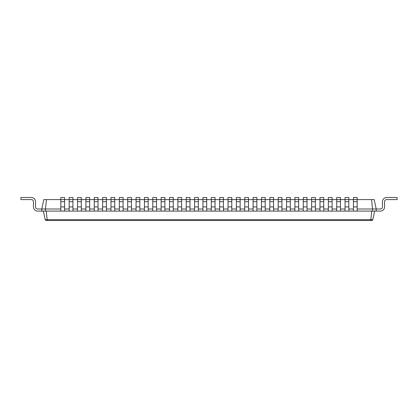 <?xml version="1.0" encoding="UTF-8"?>
<svg xmlns="http://www.w3.org/2000/svg" width="418" height="418" viewBox="0 0 418 418"><rect width="100%" height="100%" fill="white"/><g stroke="black" fill="none" stroke-linecap="round" stroke-linejoin="round"><path stroke-width="0.63" d="M46.455 199.595L45.457 209L41.8 209L43.801 199.595L60.819 199.595L60.819 197.505L64.581 197.505L64.581 199.595L69.179 199.595L69.179 197.505L72.941 197.505L72.941 199.595L77.539 199.595L77.539 197.505L81.301 197.505L81.301 199.595L85.899 199.595L85.899 197.505L89.661 197.505L89.661 199.595L94.259 199.595L94.259 197.505L98.021 197.505L98.021 199.595L102.619 199.595L102.619 197.505L106.381 197.505L106.381 199.595L110.979 199.595L110.979 197.505L114.741 197.505L114.741 199.595L119.339 199.595L119.339 197.505L123.101 197.505L123.101 199.595L127.699 199.595L127.699 197.505L131.461 197.505L131.461 199.595L136.059 199.595L136.059 197.505L139.821 197.505L139.821 199.595L144.419 199.595L144.419 197.505L148.181 197.505L148.181 199.595L152.779 199.595L152.779 197.505L156.541 197.505L156.541 199.595L161.139 199.595L161.139 197.505L164.901 197.505L164.901 199.595L169.499 199.595L169.499 197.505L173.261 197.505L173.261 199.595L177.859 199.595L177.859 197.505L181.621 197.505L181.621 199.595L186.219 199.595L186.219 197.505L189.981 197.505L189.981 199.595L194.579 199.595L194.579 197.505L198.341 197.505L198.341 199.595L202.939 199.595L202.939 197.505L206.701 197.505L206.701 199.595L211.299 199.595L211.299 197.505L215.061 197.505L215.061 199.595L219.659 199.595L219.659 197.505L223.421 197.505L223.421 199.595L228.019 199.595L228.019 197.505L231.781 197.505L231.781 199.595L236.379 199.595L236.379 197.505L240.141 197.505L240.141 199.595L244.739 199.595L244.739 197.505L248.501 197.505L248.501 199.595L256.861 199.595L256.861 197.505L253.099 197.505L253.099 211.09L376.2 211.09L376.2 209L380.38 209A2.09 2.09 0 0 0 382.47 206.91L382.47 201.685A4.18 4.18 0 0 1 386.65 197.505L397.1 197.505L397.1 199.595L386.65 199.595A2.09 2.09 0 0 0 384.56 201.685L384.56 206.91A4.18 4.18 0 0 1 380.38 211.09L376.2 211.09M261.459 211.09L261.459 199.595L265.221 199.595L265.221 197.505L261.459 197.505L261.459 199.595L256.861 199.595L256.861 211.09M261.459 201.685L265.221 201.685L265.221 199.595L269.819 199.595L269.819 211.09M269.819 201.685L273.581 201.685L273.581 199.595L269.819 199.595L269.819 197.505L273.581 197.505L273.581 199.595L278.179 199.595L278.179 211.09M278.179 201.685L281.941 201.685L281.941 199.595L278.179 199.595L278.179 197.505L281.941 197.505L281.941 199.595L286.539 199.595L286.539 211.09M286.539 201.685L290.301 201.685L290.301 199.595L286.539 199.595L286.539 197.505L290.301 197.505L290.301 199.595L294.899 199.595L294.899 211.09M294.899 201.685L298.661 201.685L298.661 199.595L294.899 199.595L294.899 197.505L298.661 197.505L298.661 199.595L303.259 199.595L303.259 211.09M303.259 201.685L307.021 201.685L307.021 199.595L303.259 199.595L303.259 197.505L307.021 197.505L307.021 199.595L311.619 199.595L311.619 211.09M311.619 201.685L315.381 201.685L315.381 199.595L311.619 199.595L311.619 197.505L315.381 197.505L315.381 199.595L319.979 199.595L319.979 211.09M319.979 201.685L323.741 201.685L323.741 199.595L319.979 199.595L319.979 197.505L323.741 197.505L323.741 199.595L328.339 199.595L328.339 211.09M328.339 201.685L332.101 201.685L332.101 199.595L328.339 199.595L328.339 197.505L332.101 197.505L332.101 199.595L336.699 199.595L336.699 211.09M336.699 201.685L340.461 201.685L340.461 199.595L336.699 199.595L336.699 197.505L340.461 197.505L340.461 199.595L345.059 199.595L345.059 211.09M345.059 201.685L348.821 201.685L348.821 199.595L345.059 199.595L345.059 197.505L348.821 197.505L348.821 199.595L353.419 199.595L353.419 211.09M353.419 201.685L357.181 201.685L357.181 199.595L353.419 199.595L353.419 197.505L357.181 197.505L357.181 199.595L371.545 199.595L372.542 209L376.2 209L374.199 199.595L371.545 199.595M357.181 209L372.542 209L372.542 211.09M348.821 209L353.419 209M340.461 209L345.059 209M332.101 209L336.699 209M323.741 209L328.339 209M315.381 209L319.979 209M307.021 209L311.619 209M298.661 209L303.259 209M290.301 209L294.899 209M281.941 209L286.539 209M273.581 209L278.179 209M265.221 209L269.819 209M256.861 209L261.459 209M248.501 209L253.099 209M240.141 209L244.739 209M231.781 209L236.379 209M223.421 209L228.019 209M215.061 209L219.659 209M206.701 209L211.299 209M198.341 209L202.939 209M189.981 209L194.579 209M181.621 209L186.219 209M173.261 209L177.859 209M164.901 209L169.499 209M156.541 209L161.139 209M148.181 209L152.779 209M139.821 209L144.419 209M131.461 209L136.059 209M123.101 209L127.699 209M114.741 209L119.339 209M106.381 209L110.979 209M98.021 209L102.619 209M89.661 209L94.259 209M81.301 209L85.899 209M72.941 209L77.539 209M64.581 209L69.179 209M37.62 209A2.09 2.09 0 0 1 35.53 206.91A2.09 2.09 0 0 0 37.62 209A2.09 2.09 0 0 1 35.53 206.91A2.09 2.09 0 0 0 37.62 209A2.09 2.09 0 0 1 35.53 206.91A2.09 2.09 0 0 0 37.62 209A2.09 2.09 0 0 1 35.53 206.91A2.09 2.09 0 0 0 37.62 209A2.09 2.09 0 0 1 35.53 206.91A2.09 2.09 0 0 0 37.62 209A2.09 2.09 0 0 1 35.53 206.91A2.09 2.09 0 0 0 37.62 209A2.09 2.09 0 0 1 35.53 206.91A2.09 2.09 0 0 0 37.62 209A2.09 2.09 0 0 1 35.53 206.91A2.09 2.09 0 0 0 37.62 209A2.09 2.09 0 0 1 35.53 206.91A2.09 2.09 0 0 0 37.62 209A2.09 2.09 0 0 1 35.53 206.91A2.09 2.09 0 0 0 37.62 209A2.09 2.09 0 0 1 35.53 206.91A2.09 2.09 0 0 0 37.62 209A2.09 2.09 0 0 1 35.53 206.91A2.09 2.09 0 0 0 37.62 209A2.09 2.09 0 0 1 35.53 206.91A2.09 2.09 0 0 0 37.62 209A2.09 2.09 0 0 1 35.53 206.91A2.09 2.09 0 0 0 37.62 209A2.09 2.09 0 0 1 35.53 206.91A2.09 2.09 0 0 0 37.62 209A2.09 2.09 0 0 1 35.53 206.91A2.09 2.09 0 0 0 37.62 209A2.09 2.09 0 0 1 35.53 206.91A2.09 2.09 0 0 0 37.62 209A2.09 2.09 0 0 1 35.53 206.91A2.09 2.09 0 0 0 37.62 209L41.8 209L41.8 211.09L45.457 211.09L45.457 209L60.819 209M45.457 211.09L60.819 211.09L60.819 199.595L64.581 199.595L64.581 211.09L69.179 211.09L69.179 199.595L72.941 199.595L72.941 211.09L77.539 211.09L77.539 199.595L81.301 199.595L81.301 211.09L85.899 211.09L85.899 199.595L89.661 199.595L89.661 211.09L94.259 211.09L94.259 199.595L98.021 199.595L98.021 211.09L102.619 211.09L102.619 199.595L106.381 199.595L106.381 211.09L110.979 211.09L110.979 199.595L114.741 199.595L114.741 211.09L119.339 211.09L119.339 199.595L123.101 199.595L123.101 211.09L127.699 211.09L127.699 199.595L131.461 199.595L131.461 211.09L136.059 211.09L136.059 199.595L139.821 199.595L139.821 211.09L144.419 211.09L144.419 199.595L148.181 199.595L148.181 211.09L152.779 211.09L152.779 199.595L156.541 199.595L156.541 211.09L161.139 211.09L161.139 199.595L164.901 199.595L164.901 211.09L169.499 211.09L169.499 199.595L173.261 199.595L173.261 211.09L177.859 211.09L177.859 199.595L181.621 199.595L181.621 211.09L186.219 211.09L186.219 199.595L189.981 199.595L189.981 211.09L194.579 211.09L194.579 199.595L198.341 199.595L198.341 211.09L202.939 211.09L202.939 199.595L206.701 199.595L206.701 211.09L211.299 211.09L211.299 199.595L215.061 199.595L215.061 211.09L219.659 211.09L219.659 199.595L223.421 199.595L223.421 211.09L228.019 211.09L228.019 199.595L231.781 199.595L231.781 211.09L236.379 211.09L236.379 199.595L240.141 199.595L240.141 211.09L244.739 211.09L244.739 199.595L248.501 199.595L248.501 211.09L253.099 211.09M371.759 211.09L370.85 219.669L47.156 219.669M46.241 211.09L47.156 219.68L47.579 220.495L371.785 220.495L372.809 219.68L374.632 211.09M357.181 201.685L357.181 211.09M348.821 201.685L348.821 211.09M340.461 201.685L340.461 211.09M332.101 201.685L332.101 211.09M323.741 201.685L323.741 211.09M315.381 201.685L315.381 211.09M307.021 201.685L307.021 211.09M298.661 201.685L298.661 211.09M290.301 201.685L290.301 211.09M281.941 201.685L281.941 211.09M273.581 201.685L273.581 211.09M265.221 201.685L265.221 211.09M244.739 211.09L248.501 211.09M370.421 220.495L370.844 219.68L372.809 219.68M43.367 211.09L45.191 219.68L47.156 219.68L47.579 220.495L46.215 220.495L45.233 219.805M60.819 211.09L64.581 211.09M69.179 211.09L72.941 211.09M77.539 211.09L81.301 211.09M85.899 211.09L89.661 211.09M94.259 211.09L98.021 211.09M102.619 211.09L106.381 211.09M110.979 211.09L114.741 211.09M119.339 211.09L123.101 211.09M127.699 211.09L131.461 211.09M136.059 211.09L139.821 211.09M144.419 211.09L148.181 211.09M152.779 211.09L156.541 211.09M161.139 211.09L164.901 211.09M169.499 211.09L173.261 211.09M236.379 211.09L240.141 211.09M177.859 211.09L181.621 211.09M228.019 211.09L231.781 211.09M186.219 211.09L189.981 211.09M219.659 211.09L223.421 211.09M194.579 211.09L198.341 211.09M211.299 211.09L215.061 211.09M202.939 211.09L206.701 211.09M380.38 209A2.09 2.09 0 0 0 382.47 206.91A2.09 2.09 0 0 1 380.38 209A2.09 2.09 0 0 0 382.47 206.91A2.09 2.09 0 0 1 380.38 209A2.09 2.09 0 0 0 382.47 206.91A2.09 2.09 0 0 1 380.38 209A2.09 2.09 0 0 0 382.47 206.91A2.09 2.09 0 0 1 380.38 209A2.09 2.09 0 0 0 382.47 206.91A2.09 2.09 0 0 1 380.38 209A2.09 2.09 0 0 0 382.47 206.91A2.09 2.09 0 0 1 380.38 209A2.09 2.09 0 0 0 382.47 206.91A2.09 2.09 0 0 1 380.38 209A2.09 2.09 0 0 0 382.47 206.91A2.09 2.09 0 0 1 380.38 209A2.09 2.09 0 0 0 382.47 206.91A2.09 2.09 0 0 1 380.38 209A2.09 2.09 0 0 0 382.47 206.91A2.09 2.09 0 0 1 380.38 209A2.09 2.09 0 0 0 382.47 206.91A2.09 2.09 0 0 1 380.38 209A2.09 2.09 0 0 0 382.47 206.91A2.09 2.09 0 0 1 380.38 209A2.09 2.09 0 0 0 382.47 206.91A2.09 2.09 0 0 1 380.38 209A2.09 2.09 0 0 0 382.47 206.91A2.09 2.09 0 0 1 380.38 209A2.09 2.09 0 0 0 382.47 206.91A2.09 2.09 0 0 1 380.38 209A2.09 2.09 0 0 0 382.47 206.91A2.09 2.09 0 0 1 380.38 209A2.09 2.09 0 0 0 382.47 206.91A2.09 2.09 0 0 1 380.38 209A2.09 2.09 0 0 0 382.47 206.91L382.47 201.685M386.65 199.595A2.09 2.09 0 0 0 384.56 201.685A2.09 2.09 0 0 1 386.65 199.595A2.09 2.09 0 0 0 384.56 201.685A2.09 2.09 0 0 1 386.65 199.595A2.09 2.09 0 0 0 384.56 201.685A2.09 2.09 0 0 1 386.65 199.595A2.09 2.09 0 0 0 384.56 201.685A2.09 2.09 0 0 1 386.65 199.595A2.09 2.09 0 0 0 384.56 201.685A2.09 2.09 0 0 1 386.65 199.595A2.09 2.09 0 0 0 384.56 201.685A2.09 2.09 0 0 1 386.65 199.595A2.09 2.09 0 0 0 384.56 201.685A2.09 2.09 0 0 1 386.65 199.595A2.09 2.09 0 0 0 384.56 201.685A2.09 2.09 0 0 1 386.65 199.595A2.09 2.09 0 0 0 384.56 201.685A2.09 2.09 0 0 1 386.65 199.595A2.09 2.09 0 0 0 384.56 201.685A2.09 2.09 0 0 1 386.65 199.595A2.09 2.09 0 0 0 384.56 201.685A2.09 2.09 0 0 1 386.65 199.595A2.09 2.09 0 0 0 384.56 201.685A2.09 2.09 0 0 1 386.65 199.595A2.09 2.09 0 0 0 384.56 201.685A2.09 2.09 0 0 1 386.65 199.595A2.09 2.09 0 0 0 384.56 201.685A2.09 2.09 0 0 1 386.65 199.595A2.09 2.09 0 0 0 384.56 201.685A2.09 2.09 0 0 1 386.65 199.595A2.09 2.09 0 0 0 384.56 201.685A2.09 2.09 0 0 1 386.65 199.595A2.09 2.09 0 0 0 384.56 201.685A2.09 2.09 0 0 1 386.65 199.595A2.09 2.09 0 0 0 384.56 201.685L384.56 206.91M35.53 201.685L35.53 206.91L35.53 201.685A4.18 4.18 0 0 0 31.35 197.505L20.9 197.505L20.9 199.595L31.35 199.595A2.09 2.09 0 0 1 33.44 201.685L33.44 206.91A4.18 4.18 0 0 0 37.62 211.09L41.8 211.09M31.35 199.595A2.09 2.09 0 0 1 33.44 201.685A2.09 2.09 0 0 0 31.35 199.595A2.09 2.09 0 0 1 33.44 201.685A2.09 2.09 0 0 0 31.35 199.595A2.09 2.09 0 0 1 33.44 201.685A2.09 2.09 0 0 0 31.35 199.595A2.09 2.09 0 0 1 33.44 201.685A2.09 2.09 0 0 0 31.35 199.595A2.09 2.09 0 0 1 33.44 201.685A2.09 2.09 0 0 0 31.35 199.595A2.09 2.09 0 0 1 33.44 201.685A2.09 2.09 0 0 0 31.35 199.595A2.09 2.09 0 0 1 33.44 201.685A2.09 2.09 0 0 0 31.35 199.595A2.09 2.09 0 0 1 33.44 201.685A2.09 2.09 0 0 0 31.35 199.595A2.09 2.09 0 0 1 33.44 201.685A2.09 2.09 0 0 0 31.35 199.595A2.09 2.09 0 0 1 33.44 201.685A2.09 2.09 0 0 0 31.35 199.595A2.09 2.09 0 0 1 33.44 201.685A2.09 2.09 0 0 0 31.35 199.595A2.09 2.09 0 0 1 33.44 201.685A2.09 2.09 0 0 0 31.35 199.595A2.09 2.09 0 0 1 33.44 201.685A2.09 2.09 0 0 0 31.35 199.595A2.09 2.09 0 0 1 33.44 201.685A2.09 2.09 0 0 0 31.35 199.595A2.09 2.09 0 0 1 33.44 201.685A2.09 2.09 0 0 0 31.35 199.595A2.09 2.09 0 0 1 33.44 201.685A2.09 2.09 0 0 0 31.35 199.595A2.09 2.09 0 0 1 33.44 201.685A2.09 2.09 0 0 0 31.35 199.595A2.09 2.09 0 0 1 33.44 201.685L33.44 206.91M372.396 220.296L371.785 220.495M45.238 219.831L45.421 220.129M253.099 206.91L256.861 206.91M253.099 201.685L256.861 201.685M244.739 206.91L248.501 206.91M244.739 201.685L248.501 201.685M261.459 206.91L265.221 206.91M60.819 206.91L64.581 206.91M60.819 201.685L64.581 201.685M353.419 206.91L357.181 206.91M69.179 206.91L72.941 206.91M69.179 201.685L72.941 201.685M345.059 206.91L348.821 206.91M77.539 206.91L81.301 206.91M77.539 201.685L81.301 201.685M336.699 206.91L340.461 206.91M85.899 206.91L89.661 206.91M85.899 201.685L89.661 201.685M328.339 206.91L332.101 206.91M94.259 206.91L98.021 206.91M94.259 201.685L98.021 201.685M319.979 206.91L323.741 206.91M102.619 206.91L106.381 206.91M102.619 201.685L106.381 201.685M311.619 206.91L315.381 206.91M110.979 206.91L114.741 206.91M110.979 201.685L114.741 201.685M303.259 206.91L307.021 206.91M119.339 206.91L123.101 206.91M119.339 201.685L123.101 201.685M294.899 206.91L298.661 206.91M127.699 206.91L131.461 206.91M127.699 201.685L131.461 201.685M286.539 206.91L290.301 206.91M136.059 206.91L139.821 206.91M136.059 201.685L139.821 201.685M278.179 206.91L281.941 206.91M144.419 206.91L148.181 206.91M144.419 201.685L148.181 201.685M269.819 206.91L273.581 206.91M152.779 206.91L156.541 206.91M152.779 201.685L156.541 201.685M161.139 206.91L164.901 206.91M161.139 201.685L164.901 201.685M169.499 206.91L173.261 206.91M169.499 201.685L173.261 201.685M177.859 206.91L181.621 206.91M177.859 201.685L181.621 201.685M236.379 206.91L240.141 206.91M236.379 201.685L240.141 201.685M186.219 206.91L189.981 206.91M186.219 201.685L189.981 201.685M228.019 206.91L231.781 206.91M228.019 201.685L231.781 201.685M194.579 206.91L198.341 206.91M194.579 201.685L198.341 201.685M219.659 206.91L223.421 206.91M219.659 201.685L223.421 201.685M202.939 206.91L206.701 206.91M202.939 201.685L206.701 201.685M211.299 206.91L215.061 206.91M211.299 201.685L215.061 201.685"/></g></svg>
